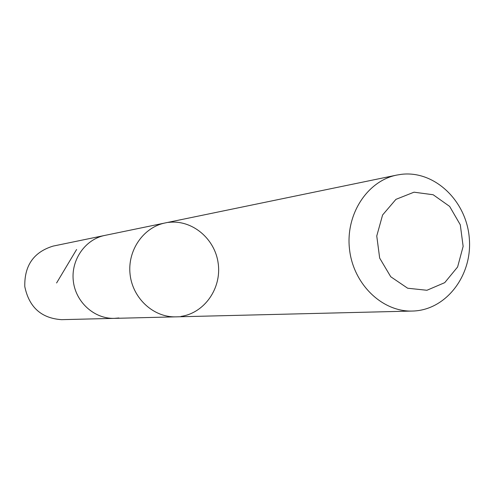 <?xml version="1.0" encoding="UTF-8"?>
<svg xmlns="http://www.w3.org/2000/svg" width="494" height="494" viewBox="0 0 494 494"><rect width="100%" height="100%" fill="white"/><g stroke="black" fill="none" stroke-linecap="round" stroke-linejoin="round"><path stroke-width="0.74" d="M118.887 317.975L114.318 318.364C94.348 319.007 75.619 302.143 73.316 281.049C70.784 259.98 85.209 239.318 104.802 235.422L53.136 246.092C33.753 252.02 24.305 265.531 24.793 286.613C29.09 307.262 41.354 318.278 61.571 319.661L114.318 318.364C94.348 319.007 75.619 302.143 73.316 281.049C70.784 259.98 85.209 239.318 104.802 235.422L164.206 223.152M180.995 316.407C204.504 313.048 221.676 288.298 218.212 263.524C215.094 238.707 192.067 219.385 168.497 222.405M396.799 175.074L165.138 222.948C143.309 227.283 127.236 250.643 130.101 274.534C132.719 298.456 153.665 317.574 175.907 316.858L412.391 311.053C445.934 310.43 472.622 275.491 469.3 238.244C466.552 200.959 434.566 170.257 401.356 174.339L396.799 175.074C367.203 180.903 345.362 214.581 349.524 249.377C353.352 284.211 382.245 312.072 412.391 311.053M414.009 192.185L395.935 199.36L382.591 214.989L376.755 235.984L379.67 258.084L390.742 276.751L407.655 288.224L426.933 290.274L444.736 282.648L457.611 266.976L463.137 246.37L460.297 224.807L449.639 206.406L433.164 194.747L414.009 192.185M76.601 249.495L56.594 282.969M174.956 316.87L114.318 318.364"/></g></svg>
